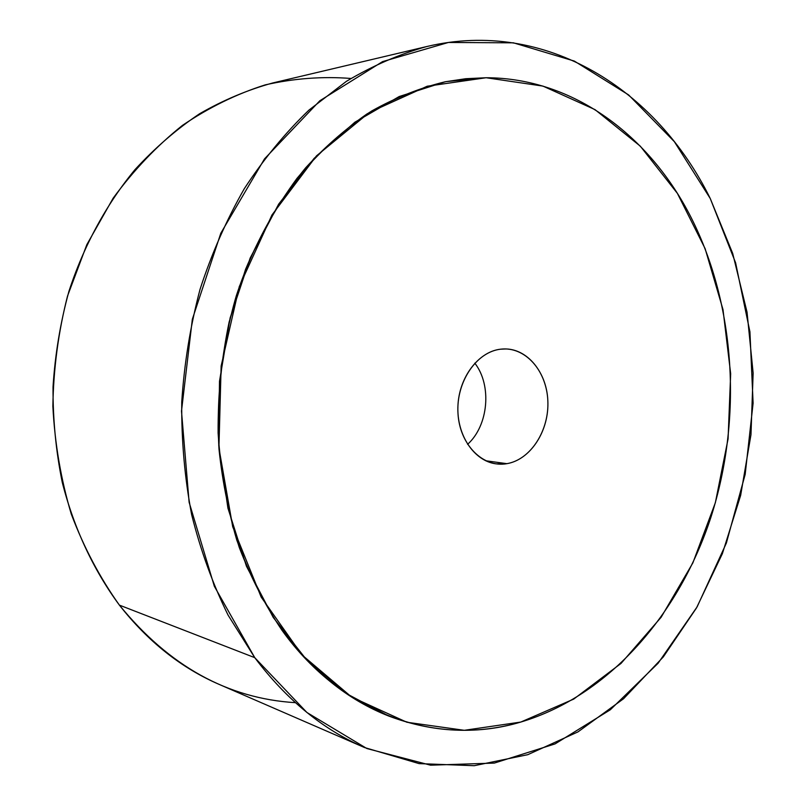 <?xml version="1.0" encoding="UTF-8"?>
<svg xmlns="http://www.w3.org/2000/svg" width="806" height="806" viewBox="0 0 806 806"><rect width="100%" height="100%" fill="white"/><g stroke="black" fill="none" stroke-linecap="round" stroke-linejoin="round"><path stroke-width="1.21" d="M254.767 657.666C286.332 699.588 322.904 729.551 364.483 747.525L419.1 763.614L474.22 765.7L527.769 754.688L578.013 731.868L623.562 698.742L663.318 656.91L696.465 607.996L722.398 553.611L740.664 495.317L750.98 434.635L753.136 373.077L747.041 312.164L732.704 253.447L710.257 198.528C656.88 89.859 545.914 18.276 426.858 46.516C399.494 54.093 372.694 65.689 346.469 81.295L308.94 110.11C285.243 132.879 263.713 159.054 244.349 188.614C226.506 219.857 211.746 253.416 200.059 289.273C190.327 326.057 184.221 363.647 181.743 402.053C181.39 440.439 184.695 477.988 191.657 514.702C200.613 550.478 212.764 583.967 228.098 615.159L254.767 657.666L119.389 605.115L254.767 657.666L214.336 586.264L189.118 502.259L181.491 411.11L192.342 319.236L220.824 233.196L264.519 158.863L319.851 100.74L382.578 61.609L448.408 42.466L513.442 42.829L574.356 61.085L628.609 94.917L674.34 141.655L710.257 198.528L735.606 262.796L749.933 331.85L753.106 403.181L745.177 474.371L726.367 543.063L697.13 606.837L658.109 663.247L610.303 709.784L555.092 743.888L494.35 763.081L430.585 765.186L366.891 748.552L306.945 712.504L254.767 657.666M364.483 747.525L219.151 684.395C181.179 667.932 147.921 641.505 119.389 605.115C93.567 570.104 74.001 528.434 62.294 482.512C55.946 451.3 52.853 419.422 53.025 386.91C55.09 354.398 60.379 322.561 68.903 291.409C83.834 245.618 106.452 204.18 134.995 169.613C154.974 147.881 176.514 129.252 199.616 113.737C223.333 100.105 247.684 89.859 272.66 82.988L426.858 46.516M350.932 78.464C322.652 76.248 294.089 78.383 265.255 84.872C236.611 93.929 209.006 107.44 182.448 125.393C156.888 145.805 133.786 170.076 113.142 198.205L86.826 244.651L67.543 295.973C58.344 332.072 53.448 368.856 52.864 406.315C54.798 443.572 60.944 479.52 71.301 514.137C83.895 547.455 99.924 577.781 119.389 605.115C169.059 666.058 227.735 698.57 295.389 702.671M281.959 630.252C343.709 716.393 439.22 746.618 520.767 722.065C608.842 695.79 679.206 614.585 711.063 516.817C742.407 418.616 735.787 306.008 691.216 217.721C649.747 135.801 573.419 77.91 486.109 77.739L446 81.628C419.06 88.116 392.713 98.896 366.942 113.968C341.835 131.469 318.541 152.908 297.051 178.287C276.942 205.711 259.764 236.067 245.548 269.355L229.146 321.926C221.569 358.539 217.892 395.565 218.104 433.013C220.572 470.16 226.808 505.876 236.803 540.161C248.792 573.137 263.844 603.17 281.959 630.252C265.124 605.225 250.888 577.61 239.261 547.435C229.317 516.072 222.567 483.328 219 449.184C216.028 397.499 221.952 345.089 236.329 295.701C252.409 247.15 276.176 203.606 305.686 167.779C326.269 145.392 348.303 126.441 371.788 110.936C395.806 97.526 420.289 87.804 445.255 81.769L399.192 96.539L354.872 122.21L314.088 158.409L278.634 204.18L250.182 258.021L230.133 317.886L219.484 381.339L218.758 445.678L227.927 508.153L246.424 566.165L273.244 617.477L306.995 660.305L346.086 693.402L388.824 716.071C433.215 732.765 477.202 734.77 520.777 722.065L464.296 730.307L406.879 722.247L351.587 697.029L301.857 654.815L261.164 597.085L232.702 526.721L218.92 447.945L221.136 366.005L239.291 286.563L271.944 215.011L316.466 155.88L369.46 112.377L427.21 86.222L486.109 77.739L542.932 86.091L595.019 109.626L640.327 146.188L677.362 193.349L705.119 248.631L722.992 309.554L730.669 373.742L728.08 438.877L715.365 502.682L692.858 562.9L661.142 617.245L621.033 663.419L573.711 699.104L520.777 722.065L573.711 699.104L621.033 663.419L661.142 617.245L692.858 562.9L715.365 502.682L728.08 438.877L730.669 373.742L722.992 309.554L705.119 248.631L677.362 193.349L640.327 146.188L595.019 109.626L542.932 86.091L486.109 77.739C573.419 77.91 649.747 135.801 691.216 217.721C735.787 306.008 742.407 418.616 711.063 516.817C679.206 614.585 608.842 695.79 520.767 722.065C477.192 734.76 433.215 732.765 388.814 716.071C347.96 700.001 312.335 671.398 281.959 630.252M506.873 463.672L496.053 463.853C474.13 461.032 456.649 435.2 457.919 406.204C458.946 377.208 478.522 351.587 500.707 349.179L506.269 348.958C529.33 349.774 547.959 374.901 547.909 403.725C548.14 432.54 529.774 459.843 506.873 463.672L485.716 460.76L506.873 463.672C530.771 459.712 549.501 430.162 547.818 400.26C546.478 370.307 524.867 346.187 500.707 349.179C476.537 351.708 455.995 381.943 457.979 413.287C459.591 444.68 483.006 468.095 506.873 463.672M474.815 363.153C492.093 385.298 488.507 425.578 467.591 444.328C488.507 425.578 492.093 385.298 474.815 363.153M486.109 77.739L465.747 78.716L445.255 81.769L465.737 78.716L486.109 77.739"/></g></svg>
